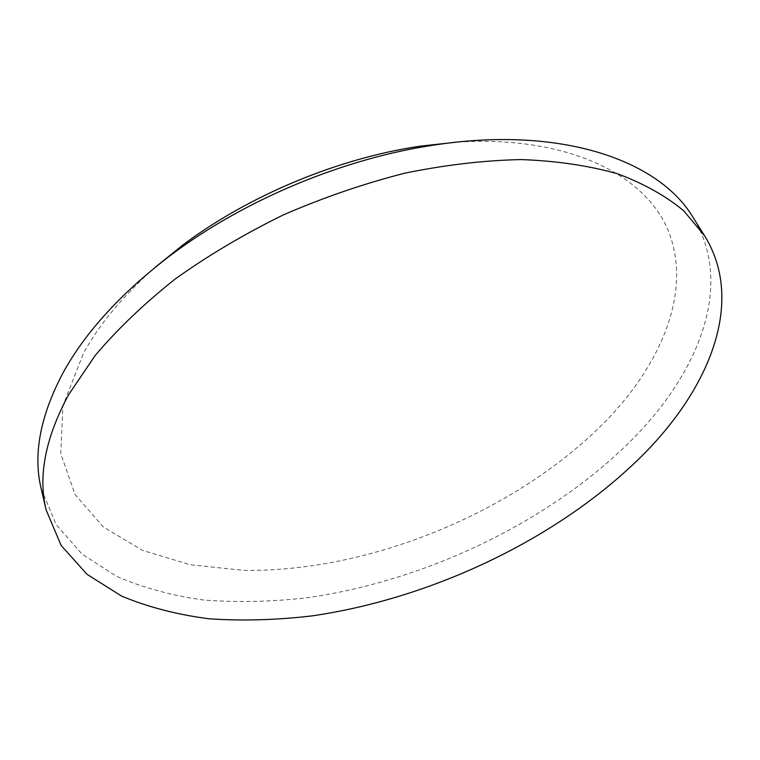 <?xml version="1.0" encoding="UTF-8"?>
<svg xmlns="http://www.w3.org/2000/svg" width="760" height="760" viewBox="0 0 760 760"><rect width="100%" height="100%" fill="white"/><g stroke="black" fill="none" stroke-linecap="round" stroke-linejoin="round"><path stroke-width="0.57" stroke-dasharray="3.8 2.85" d="M41.173 488.651L56.268 524.732L82.052 554.068L116.536 576.356C143.108 587.803 172.292 595.707 204.098 600.067C236.882 602.519 270.769 601.806 305.748 597.939C428.621 580.82 556.747 518.596 638.125 433.428C701.993 366.006 732.972 281.789 692.996 217.322M154.907 267.539C123.528 295.327 99.74 323.798 83.562 352.953L62.947 405.707L60.743 453.663L75.078 494.542L103.322 526.975L142.585 550.383L190.085 564.727L243.266 570.332C373.34 572.498 524.894 508.402 612.855 413.639C664.81 356.449 690.992 288.192 668.477 231.211C645.791 174.762 567.397 134.862 455.952 142.225"/><path stroke-width="1.14" d="M704.548 235.714L692.996 217.322C659.176 160.455 561.383 125.505 434.653 144.98C344.166 158.261 245.052 199.519 171.874 254.362C121.932 292.163 85.662 331.645 63.042 372.808C40.213 415.976 32.917 454.594 41.173 488.651L46.075 509.808L61.142 545.452L86.991 574.313L121.619 596.106C148.314 607.221 177.65 614.802 209.636 618.849C242.601 621.005 276.688 620.027 311.885 615.913C435.537 597.987 564.689 535.477 647.244 450.528C712.044 383.277 744.097 299.526 704.548 235.714L683.829 210.9C665.997 196.023 643.938 183.663 617.633 173.821C589.019 165.68 556.947 160.93 521.436 159.571C484.31 160.332 445.436 164.863 404.795 173.185C363.774 183.663 323.294 197.562 283.385 214.89C244.492 233.938 208.43 255.303 175.199 279.005C144.162 303.63 117.505 329.099 95.237 355.423L68.656 394.668C45.429 437.722 37.895 476.102 46.075 509.808M455.952 142.225L420.195 146.177C338.257 158.203 249.175 195.282 182.903 244.948L154.907 267.539M182.903 244.948L171.874 254.362M420.195 146.177L434.653 144.98"/></g></svg>
